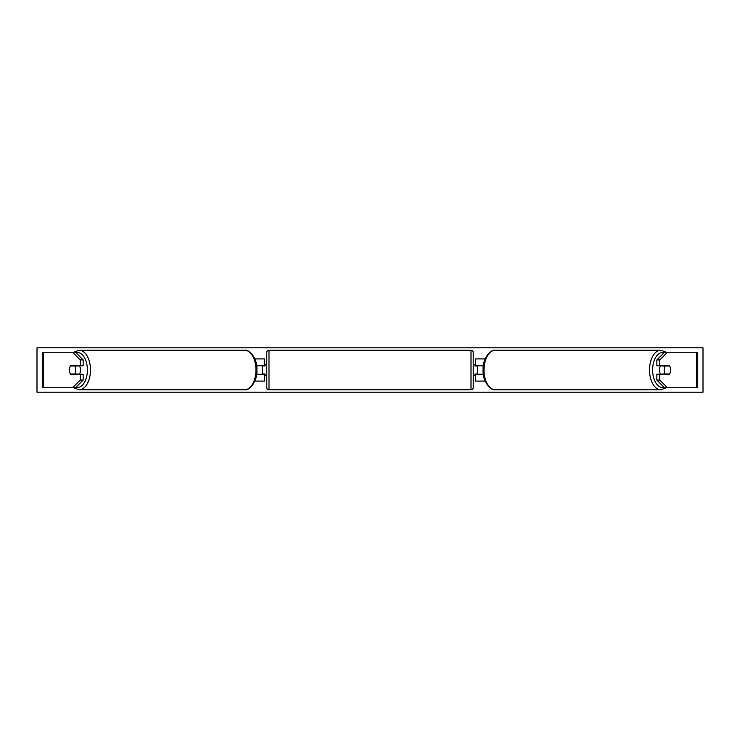 <?xml version="1.0" encoding="UTF-8"?>
<svg xmlns="http://www.w3.org/2000/svg" width="740" height="740" viewBox="0 0 740 740"><rect width="100%" height="100%" fill="white"/><g stroke="black" fill="none" stroke-linecap="round" stroke-linejoin="round"><path stroke-width="1.11" d="M254.847 381.1L264.55 381.1L264.55 374.218L256.632 374.218M264.55 366.004L264.55 358.9L254.847 358.9M262.33 365.782L264.994 366.004L264.994 364.45L266.77 364.45M262.33 366.004L262.33 374.218M256.632 365.782L264.55 365.782M83.148 359.927L80.234 359.927L72.594 352.24L75.508 352.24L83.148 359.927L83.148 365.782L70.531 365.782A5.55 3.182 -90 0 0 69.412 370A5.55 3.182 -90 0 0 70.531 374.218L80.234 374.218L80.234 380.073L83.148 380.073L83.148 374.218L80.234 374.218M83.148 380.073L75.508 387.76L42.273 387.76L42.273 352.24L72.594 352.24M80.234 365.782L80.234 359.927M72.594 387.76L80.234 380.073M656.852 359.927L656.852 365.782L669.469 365.782A5.55 3.182 -90 0 1 670.588 370A5.55 3.182 -90 0 1 669.469 374.218L659.765 374.218L659.765 380.073L656.852 380.073L664.492 387.76L697.727 387.76L697.727 352.24L664.492 352.24L656.852 359.927L659.765 359.927L667.406 352.24M656.852 380.073L656.852 374.218L659.765 374.218M659.765 365.782L659.765 359.927M667.406 387.76L659.765 380.073M485.153 381.1L475.45 381.1L475.45 374.218L483.368 374.218M475.45 366.004L475.45 358.9L485.153 358.9M477.67 365.782L477.67 374.218M483.368 365.782L475.45 365.782M268.99 350.242L268.99 389.758A2.22 2.22 0 0 1 266.77 387.538L266.77 352.462A2.22 2.22 0 0 1 268.99 350.242L471.01 350.242A2.22 2.22 0 0 1 473.23 352.462L473.23 387.538A2.22 2.22 0 0 1 471.01 389.758L471.01 350.242M268.99 389.758L471.01 389.758M266.77 375.55L264.994 375.55L264.994 373.996L262.33 373.996M473.23 375.55L475.006 375.55L475.006 373.996L477.67 373.996M477.67 366.004L475.006 366.004L475.006 364.45L473.23 364.45M79.393 365.782A5.55 3.182 90 0 1 80.512 370A5.55 3.182 90 0 1 79.393 374.218M74.805 373.996L70.392 373.996A5.55 3.182 90 0 1 69.412 370A5.55 3.182 90 0 1 70.392 366.004L74.805 366.004A5.55 3.182 90 0 1 75.785 370A5.55 3.182 90 0 1 74.805 373.996L78.079 373.996A5.55 3.182 90 0 1 77.941 374.218M77.941 365.782A5.55 3.182 90 0 1 78.079 366.004L74.805 366.004M37 392.2L37 347.8L703 347.8L703 392.2L37 392.2M660.607 365.782A5.55 3.182 90 0 0 659.488 370A5.55 3.182 90 0 0 660.607 374.218M670.588 370A5.55 3.182 90 0 0 669.607 366.004L665.195 366.004A5.55 3.182 90 0 0 664.215 370A5.55 3.182 90 0 0 665.195 373.996L669.607 373.996A5.55 3.182 90 0 0 670.588 370M665.195 366.004L661.921 366.004A5.55 3.182 90 0 1 662.06 365.782M665.195 373.996L661.921 373.996A5.55 3.182 90 0 0 662.06 374.218M43.558 387.76L43.558 352.24M696.442 387.76L696.442 352.24M75.906 387.362A17.538 10.064 -90 0 0 87.385 370A17.538 10.064 -90 0 0 75.906 352.638M90.474 370A19.758 11.331 90 0 1 79.143 389.758L244.625 389.758A19.758 11.331 -90 0 0 255.966 370A19.758 11.331 -90 0 0 244.625 350.242L79.143 350.242A19.758 11.331 90 0 1 90.474 370M664.095 387.362A17.538 10.064 -90 0 1 652.615 370A17.538 10.064 -90 0 1 664.095 352.638M660.857 350.242A19.758 11.331 90 0 0 649.526 370A19.758 11.331 90 0 0 660.857 389.758L495.375 389.758A19.758 11.331 -90 0 1 484.034 370A19.758 11.331 -90 0 1 495.375 350.242L660.857 350.242L666.324 352.24M73.676 387.76L79.143 389.758M244.625 350.242C249.269 348.966 257.585 358.493 256.91 370C257.585 381.507 249.269 391.035 244.625 389.758M73.676 352.24L79.143 350.242M495.375 389.758C490.731 391.035 482.415 381.507 483.091 370C482.415 358.493 490.731 348.966 495.375 350.242M666.324 387.76L660.857 389.758"/></g></svg>
